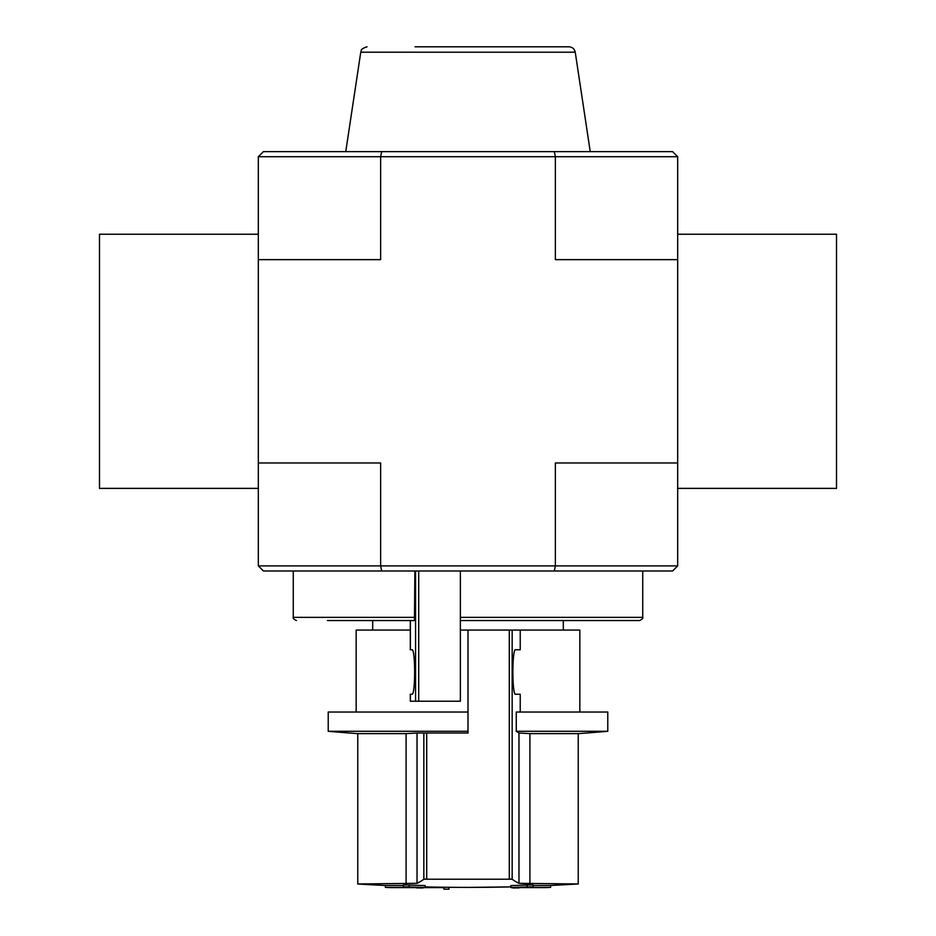 <?xml version="1.0" encoding="UTF-8"?>
<svg xmlns="http://www.w3.org/2000/svg" width="936" height="936" viewBox="0 0 936 936"><rect width="100%" height="100%" fill="white"/><g stroke="black" fill="none" stroke-linecap="round" stroke-linejoin="round"><path stroke-width="1.4" d="M527.144 886.93A1778.026 1756.135 90 0 1 510.892 887.503L510.892 885.596A1778.026 1756.135 90 0 0 527.144 885.023L527.144 886.93A1776.692 1455.375 -90 0 0 533.146 886.883L533.146 884.976A1776.692 1455.375 -90 0 1 527.144 885.023M510.892 887.503A1778.248 278.179 90 0 0 513.373 887.971A1777.721 1456.217 90 0 0 519.164 887.925L519.164 887.609M519.164 887.925A1778.096 278.156 -90 0 1 517.257 887.609L545.512 887.609A1779.043 1779.043 0 0 0 550.602 887.386L550.602 885.479L578.237 883.982L518.965 883.315L529.916 883.982L529.916 733.613L578.237 733.613L578.237 883.982M533.146 886.883A1778.189 1756.299 -90 0 1 520.287 887.386L550.602 887.386M533.146 885.479L550.602 885.479M385.398 887.386A1779.043 1779.043 0 0 0 390.487 887.609L418.556 887.609A1778.061 308.751 90 0 1 416.415 887.913A1777.721 1456.217 -90 0 0 422.3 887.96A1778.224 308.786 -90 0 0 425.108 887.503A1778.061 1751.045 -90 0 1 409.184 886.93A1776.692 1455.375 90 0 1 403.299 886.883A1778.213 1751.197 90 0 0 415.865 887.386L385.398 887.386L385.398 885.479L403.299 885.479M403.299 886.883L403.299 884.988A1776.692 1455.375 90 0 0 409.184 885.023A1778.061 1751.045 -90 0 0 425.108 885.596L425.108 887.503M448.941 889.2L448.941 887.293A1779.043 1779.043 0 0 1 443.851 887.234L443.851 889.141A1779.043 1779.043 0 0 0 448.941 889.2M443.851 887.609L424.511 887.609M409.184 886.93L409.184 885.023M520.229 649.771L515.736 649.771L520.229 649.771L520.229 630.068L468 630.068L468 733.005L417.035 733.005L417.035 883.315A1777.897 216.672 -90 0 0 423.844 879.22L512.156 879.22A1777.897 216.672 90 0 0 518.965 883.315L518.965 733.005L529.916 733.613M417.035 883.315L357.763 883.982A1779.043 1779.043 0 0 0 385.398 885.479M426.711 733.005L426.711 878.986L423.844 879.22L423.844 733.005M512.156 630.068L512.156 879.22L509.289 878.986L509.289 630.068M468 887.398L510.892 886.883A1779.043 1779.043 0 0 1 448.941 887.293M516.262 731.285L607.78 731.285L607.78 712.039L516.262 712.039L516.262 731.285A1587.14 193.424 90 0 0 519.211 733.005M520.229 712.039L520.229 694.243L515.736 694.243L520.229 694.243M515.736 649.771C511.945 647.127 511.945 696.887 515.736 694.243M468 731.285L328.22 731.285A1588.427 1588.427 0 0 0 357.763 733.613L406.084 733.613L406.084 883.982M417.035 733.005L406.084 733.613M328.22 731.285L328.22 712.039L468 712.039M327.448 620.545L414.461 620.545L414.882 570.983M460.372 570.983L460.372 701.228L410.307 701.228L410.307 694.243L412.004 694.243C415.502 695.319 415.502 648.695 412.004 649.771L410.307 649.771L410.307 620.545M460.372 620.545L639.545 620.545C642.283 619.246 643.348 618.181 642.728 617.362L642.728 570.983M554.346 570.983L555.364 565.894L677.676 565.894L672.586 570.983L263.414 570.983L258.324 565.894L258.324 259.646L380.636 259.646L380.636 156.721L677.676 156.721L672.586 151.632L381.654 151.632L380.636 156.721L258.324 156.721L263.414 151.632L381.654 151.632M258.324 488.381L99.485 488.381L99.485 234.234L258.324 234.234L258.324 156.721M677.676 565.894L677.676 488.381L836.515 488.381L836.515 234.234L677.676 234.234L677.676 156.721M677.676 234.234L677.676 462.969L555.364 462.969L555.364 565.894L380.636 565.894L380.636 462.969L258.324 462.969M677.676 259.646L555.364 259.646L555.364 156.721L554.346 151.632M258.324 565.894L380.636 565.894L381.654 570.983M345.758 151.632L360.758 52.205L575.242 52.205L590.242 151.632M575.242 52.205C574.47 48.859 572.376 47.057 568.959 46.8L520.931 46.8M415.069 46.8L568.959 46.8M520.229 630.068L579.829 630.068L579.829 712.039M356.171 712.039L356.171 630.068L410.307 630.068M460.372 630.068L468 630.068M677.676 462.969L677.676 488.381M258.324 234.234L258.324 259.646M296.455 620.545C293.717 619.246 292.652 618.181 293.272 617.362L414.882 617.362M418.708 701.228L418.708 570.983M460.372 617.362L642.728 617.362M410.401 649.771L410.401 620.545M410.401 701.228L410.401 694.243M415.561 701.228L415.561 570.983M425.108 886.883A1779.043 1779.043 0 0 0 443.851 887.234M357.763 733.613L357.763 883.982M563.308 630.068L563.308 620.545M372.692 630.068L372.692 620.545M293.272 617.362L293.272 570.983M360.758 52.205C361.998 50.837 358.874 49.514 367.041 46.8M578.237 733.613A1588.427 1588.427 0 0 0 607.78 731.285"/></g></svg>
